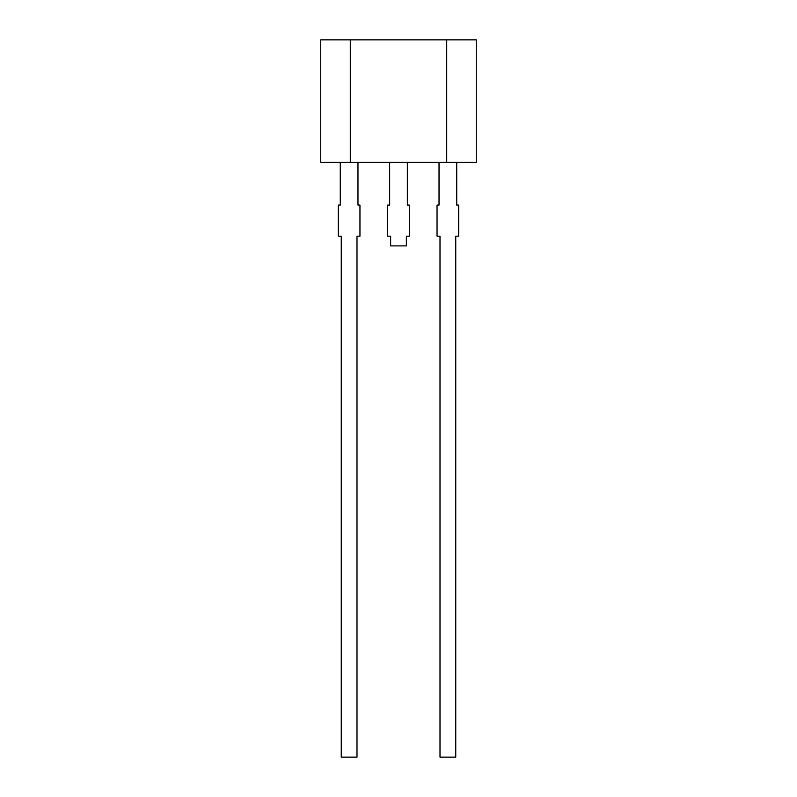 <?xml version="1.0" encoding="UTF-8"?>
<svg xmlns="http://www.w3.org/2000/svg" width="797" height="797" viewBox="0 0 797 797"><rect width="100%" height="100%" fill="white"/><g stroke="black" fill="none" stroke-linecap="round" stroke-linejoin="round"><path stroke-width="1.2" d="M350.291 162.319L350.291 39.85L320.743 39.85L320.743 162.319L446.709 162.319L446.709 39.85L350.291 39.85M446.709 39.85L476.257 39.85L476.257 162.319L446.709 162.319M340.279 162.319L340.279 205.078L338.297 205.078L338.297 236.181L341.255 236.181L341.255 757.15L356.996 757.15L356.996 236.181L359.955 236.181L359.955 205.078L357.973 205.078L357.973 162.319M407.347 162.319L407.347 205.078L409.329 205.078L409.329 236.181L406.37 236.181L406.37 245.904L390.63 245.904L390.63 236.181L387.671 236.181L387.671 205.078L389.653 205.078L389.653 162.319M439.027 162.319L439.027 205.078L437.045 205.078L437.045 236.181L440.004 236.181L440.004 757.15L455.745 757.15L455.745 236.181L458.703 236.181L458.703 205.078L456.721 205.078L456.721 162.319"/></g></svg>
